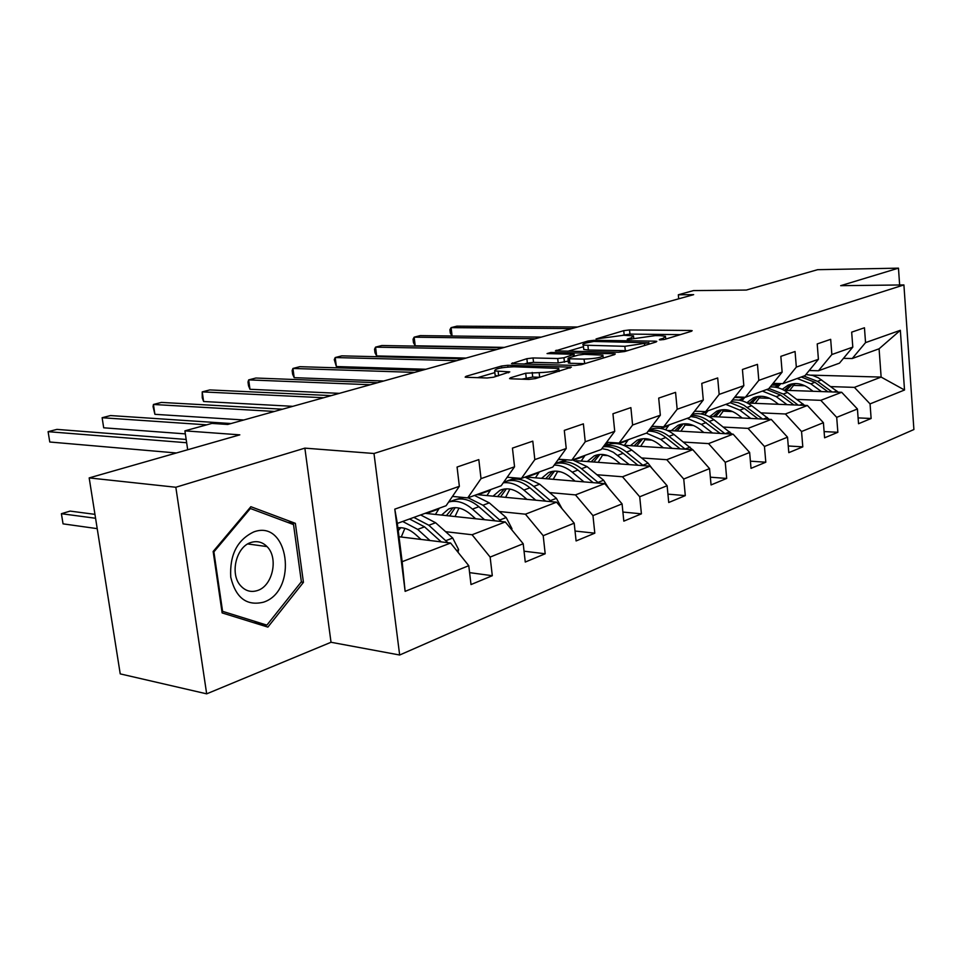 <?xml version="1.0" encoding="UTF-8"?>
<svg xmlns="http://www.w3.org/2000/svg" width="962" height="962" viewBox="0 0 962 962"><rect width="100%" height="100%" fill="white"/><g stroke="black" fill="none" stroke-linecap="round" stroke-linejoin="round"><path stroke-width="1.44" d="M660.437 339.899L664.706 339.382L691.522 331.253L692.171 330.663L690.512 330.471L629.533 329.954L623.737 330.651L596.043 338.961L623.641 335.269L633.525 335.894L631.252 337.866L627.705 338.913L627.2 339.358L628.27 339.478L655.17 335.618L660.341 335.666L665.488 336.279L663.323 338.251L659.788 339.321L659.307 339.766L660.437 339.899M510.461 377.765L509.559 378.607L510.918 378.8L528.835 379.401L535.473 378.595L571.38 367.171L507.744 365.295L501.467 366.053L466.113 376.286L465.151 377.116L466.402 377.284L487.121 377.994L493.614 377.2L509.788 371.885L494.66 370.935C494.817 368.723 501.262 367.328 513.985 366.775L558.802 368.422C558.718 370.695 552.164 372.102 539.153 372.643L525.709 373.22L510.461 377.765L510.569 378.775M899.638 284.98L898.472 268.157L817.628 269.685L746.344 290.055L693.482 290.596L678.33 294.781L693.662 294.649L227.741 424.458L211.929 423.4L184.908 430.856L187.686 449.747M175.83 487.253L206.674 693.842L331.024 642.267L304.87 448.136L175.83 487.253L89.177 477.91L239.815 434.848L184.908 430.856M304.87 448.136L373.99 453.499L903.907 284.932L913.9 429.533L399.663 655.014L373.99 453.499M898.472 268.157L840.68 285.678L903.907 284.932M618.518 352.26L624.771 351.503L656.108 341.991L656.806 341.354L655.182 341.161L593.807 340.32L587.878 341.041L555.375 350.902L618.518 352.26M614.538 354.605L581.397 364.67L574.963 365.44L511.507 363.648L526.875 358.694L533.044 357.948L557.719 358.513L563.96 357.768L574.122 354.281L547.053 353.571L550.937 352.453L613.732 353.703L615.283 353.908L614.538 354.605M206.674 693.842L120.226 673.881L89.177 477.91M469.6 572.63L492.303 575.721L490.139 557.082L523.208 543.746L525.264 562.048L545.189 553.775L543.205 535.69L574.194 523.184L576.094 540.945L594.805 533.176L592.965 515.62L622.077 503.884L623.821 521.139L641.413 513.84L639.718 496.765L667.123 485.726L668.734 502.501L685.305 495.622L683.741 479.028L709.559 468.614L711.062 484.932L726.695 478.439L725.252 462.289L749.638 452.453L751.021 468.35L765.8 462.217L764.453 446.476L787.529 437.181L788.804 452.657L802.801 446.861L801.55 431.517L823.412 422.703L824.59 437.806L837.866 432.299L836.699 417.352L857.431 408.982L858.537 423.725L871.127 418.494L870.057 403.896L904.52 390.007L900.348 330.303L879.088 348.797L852.236 358.525L843.458 358.357M492.303 575.721L471.007 584.559L468.771 565.692L405.134 591.353L394.793 509.151L459.355 486.303L457.07 467.039L478.811 459.608L481.024 478.643L514.55 466.786L512.445 448.112L532.792 441.149L534.824 459.608L566.233 448.496L564.297 430.387L583.381 423.857L585.245 441.774L614.73 431.337L612.95 413.756L630.88 407.623L632.599 425.024L660.341 415.211L658.693 398.112L675.564 392.352L677.164 409.259L703.294 400.012L701.779 383.393L717.688 377.946L719.155 394.396L743.83 385.678L742.423 369.492L757.455 364.357L758.814 380.375L782.142 372.126L780.843 356.361L795.057 351.503L796.332 367.099L818.409 359.295L817.207 343.939L830.675 339.333L831.853 354.533L852.801 347.126L851.671 332.155L864.453 327.777L865.547 342.616L900.348 330.303M425.144 513.323L505.303 521.945L472.077 534.752L445.598 531.685M452.465 496.416L467.724 497.895L501.178 485.762L514.55 466.786M472.077 534.752L490.139 557.082M505.303 521.945L523.208 543.746M481.024 478.643L467.724 497.895M476.779 494.612L556.577 502.176L525.42 514.189L499.242 511.507M507.19 477.236L521.416 478.427L552.777 467.063L566.233 448.496M525.42 514.189L543.205 535.69M556.577 502.176L574.194 523.184M534.824 459.608L521.416 478.427M525.396 476.984L604.737 483.621L575.456 494.901L549.591 492.568M558.465 459.211L571.765 460.185L601.226 449.507L614.73 431.337M575.456 494.901L592.965 515.62M604.737 483.621L622.077 503.884M585.245 441.774L571.765 460.185M576.37 460.738L650.047 466.149L622.486 476.779L596.945 474.747M560.666 471.861L557.479 471.608M566.029 459.98L559.74 459.523M606.625 442.243L619.083 443.037L646.801 432.984L660.341 415.211M622.486 476.779L639.718 496.765M650.047 466.149L667.123 485.726M632.599 425.024L619.083 443.037M623.52 445.238L692.772 449.687L666.774 459.704L641.558 457.948M607.864 455.591L602.296 455.206M608.73 444.288L605.266 444.059M651.923 426.25L663.624 426.887L689.766 417.412L703.294 400.012M666.774 459.704L683.741 479.028M692.772 449.687L709.559 468.614M677.164 409.259L663.624 426.887M667.412 430.459L733.104 434.139L708.549 443.602L683.669 442.087M651.995 440.151L644.648 439.706M694.636 411.159L705.639 411.664L730.326 402.717L744.36 408.453L757.996 418.783M708.549 443.602L725.252 462.289M733.104 434.139L749.638 452.453M719.155 394.396L705.639 411.664M743.83 385.678L730.326 402.717M708.609 416.402L771.259 419.432L748.027 428.379L723.484 427.08M693.518 425.493L684.74 425.036M734.956 396.873L745.334 397.282L768.674 388.816L782.142 372.126M748.027 428.379L764.453 446.476M771.259 419.432L787.529 437.181M758.814 380.375L745.334 397.282M747.438 403.018L807.407 405.495L785.389 413.985L761.17 412.878M732.695 411.58L722.739 411.123M773.087 383.357L782.888 383.67L805.002 375.649L818.409 359.295M785.389 413.985L801.55 431.517M807.407 405.495L823.412 422.703M796.332 367.099L782.888 383.67M784.138 390.271L841.678 392.28L820.802 400.336L796.921 399.41M769.756 398.352L758.802 397.931M744.768 397.378L734.956 397.005M809.198 370.526L818.47 370.767L839.453 363.167L852.801 347.126M820.802 400.336L836.699 417.352M841.678 392.28L857.431 408.982M831.853 354.533L818.47 370.767M811.423 375.144L881.132 377.08L854.4 387.373L830.855 386.604M804.881 385.762L793.073 385.377M779.473 384.932L772.005 384.692M854.4 387.373L870.057 403.896M879.088 348.797L881.132 377.08L904.52 390.007M865.547 342.616L852.236 358.525M331.024 642.267L399.663 655.014M678.33 294.781L678.703 298.821M459.355 486.303L446.115 505.723L397.33 523.4L402.152 561.7L450.613 543.025L399.014 536.748M394.793 509.151L397.33 523.4M402.152 561.7L405.134 591.353M450.613 543.025L468.771 565.692M778.811 385.63L774.759 387.097M771.704 385.065L779.112 385.305M858.104 417.893L871.127 418.494M824.109 431.577L837.866 432.299M734.559 397.378L744.396 397.763M743.915 398.292L738.768 400.156M788.251 445.983L802.801 446.861M707.178 411.616L700.829 413.925M750.396 461.171L765.8 462.217M668.458 425.673L660.786 428.451M710.353 477.188L726.695 478.439M627.585 440.5L618.446 443.807M667.929 494.131L685.305 495.622M584.379 456.168L573.617 460.077M622.907 512.049L641.413 513.84M538.636 472.763L526.695 477.092M575.035 531.036L594.805 533.176M490.127 490.367L478.078 494.733M524.037 551.202L545.189 553.775M438.588 509.054L426.443 513.467M222.138 612.914L267.881 627.104L303.439 582.347L295.358 523.328L250.854 506.697L213.155 551.479L222.138 612.914M287.662 522.39L295.358 523.328M301.19 581.998L303.439 582.347M680.374 334.632L629.942 334.103L622.582 335.269M583.465 346.693L567.784 351.286M648.316 342.797L593.77 341.438L585.774 343.061C582.972 343.903 582.154 344.6 583.309 345.154L624.855 346.32L648.316 342.797L648.46 344.312M583.645 348.376L583.754 349.447L588.371 350.024L587.926 345.707M627.404 350.709L588.371 350.024M523.917 364.105L527.356 363.095L526.875 358.694M568.229 361.087L558.188 362.975L533.525 362.349L527.356 363.095M583.97 359.115C596.452 358.585 602.777 357.275 602.946 355.158L584.355 354.341L578.138 355.098L568.782 357.876L567.977 358.598L569.42 358.79L583.97 359.115L584.764 363.648M568.398 362.686L569.889 363.275L569.42 358.79M584.439 363.636L569.889 363.275M539.802 377.284L532.707 377.056L521.825 379.16M495.045 374.35L495.165 375.469L497.979 375.914M494.841 372.607L477.537 377.669M838.215 392.159L818.421 377.85L812.83 375.505L805.94 374.507M795.045 383.549L789.586 390.464M821.44 391.57L810.858 383.838L797.161 378.487M780.903 383.61L777.236 387.566M813.07 391.281L808.705 388.071C801.839 383.333 794.997 382.335 788.203 385.101L782.274 389.321M832.034 391.943L817.532 381.373L803.859 376.058M786.375 390.356L792.808 383.754M801.274 376.996L814.958 382.323L827.945 391.799M791.425 384.018L784.439 390.283M571.813 328.595L451.106 327.633L456.878 326.142L577.513 327.008M451.106 327.633L452.092 336.015L450.3 333.056L449.903 329.689L451.106 327.633M263.636 602.152C298.533 590.668 288.696 518.65 253.703 531.95C237.181 539.935 229.533 555.014 230.76 577.212C235.762 597.955 246.717 606.264 263.636 602.152M257.744 590.44C272.811 585.642 278.655 557.732 267.015 546.584C262.398 541.967 257.034 540.608 250.938 542.496C236.267 546.693 229.629 573.785 240.5 585.593C245.382 591.041 251.13 592.652 257.744 590.44M213.889 551.875L250.385 508.501L293.53 524.579L301.371 581.769L266.883 625.12L222.583 611.339L213.889 551.875L213.191 551.767M249.423 508.393L250.385 508.501M253.764 622.715L266.883 625.12M221.885 611.207L222.583 611.339M804.629 405.387L787.541 392.472C782.022 388.468 776.238 386.628 770.201 386.928M760.557 396.26L755.194 403.343M787.012 404.653L776.262 396.645L762.397 391.089M744.889 397.258L741.93 400.817M778.571 404.305L774.109 400.974C767.147 396.067 760.233 395.009 753.39 397.799L746.873 402.729M798.195 405.11L783.284 394.047L768.939 388.492M751.791 403.198L758.188 396.428M766.726 389.526L780.567 395.045L793.878 404.942M756.733 396.693L749.735 403.114M769.251 419.324L751.707 405.736C745.478 401.178 739.044 399.302 732.383 400.132M724.266 409.644L718.999 416.907M750.745 418.434L739.814 410.137L725.793 404.365M707.888 410.846L704.773 414.85M742.207 418.025L737.662 414.562C730.603 409.487 723.628 408.369 716.738 411.183L709.944 416.462M762.565 419.011L743.963 405.242L738.263 402.705L731.252 401.551M715.391 416.726L721.74 409.788M720.213 410.04L713.203 416.618M535.269 338.78L414.153 337.169L420.19 335.618L541.233 337.121M504.389 347.39L415.199 345.791L414.153 337.169L413.047 339.237L413.468 342.676L415.199 345.791M496.981 349.447L375.553 347.138L381.854 345.514L503.234 347.703M466.041 358.068L376.659 355.94L375.553 347.138L374.543 349.218L374.988 352.729L376.659 355.94M731.95 434.066L713.912 419.721C706.817 414.466 699.59 412.638 692.231 414.249M686.002 423.761L680.88 431.216M712.481 432.984L701.37 424.374L687.181 418.35M669.167 424.879L665.608 429.725M703.871 432.503L699.218 428.884C692.075 423.641 685.028 422.438 678.09 425.276L671.26 430.675M724.987 433.682L709.174 421.476C703.462 417.171 697.51 415.139 691.329 415.404M677.032 431L683.333 423.857M690.488 416.486L696.223 417.448L701.875 419.781L720.165 433.405M681.709 424.122L674.711 430.868M692.544 449.663L674.013 434.499C665.74 428.318 657.539 426.671 649.41 429.569M645.634 438.696L640.656 446.332M672.053 448.352L660.75 439.406L646.416 433.128M628.294 439.694L624.386 445.286M663.359 447.799L658.609 444.023C651.37 438.588 644.263 437.313 637.289 440.163L630.423 445.683M685.317 449.206L668.999 436.351C662.493 431.361 655.795 429.317 648.929 430.194M636.567 446.079L642.784 438.732M648.22 431.132C654.304 431.036 660.172 433.165 665.824 437.53L680.194 448.881M641.065 438.973L634.09 445.911M652.248 468.674L648.111 463.203L631.818 450.12C623.051 443.446 614.465 441.835 606.084 445.25L603.763 446.091M602.958 454.497L598.172 462.337M629.28 464.622L613.407 452.296L607.683 449.735L601.887 448.617M585.088 455.351L581.18 461.099M620.514 463.985L615.656 460.04C608.321 454.401 601.154 453.03 594.155 455.916L587.253 461.544M643.337 465.656L626.515 452.08C618.975 446.236 611.387 444.24 603.751 446.103M593.794 462.025L599.915 454.461M603.258 446.777C610.052 446.067 616.678 448.244 623.148 453.33L637.926 465.259M598.087 454.689L591.161 461.832M695.43 411.195L694.203 411.712M456.818 360.642L335.197 357.551L341.787 355.856L463.383 358.814M425.865 369.264L336.363 366.546L335.197 357.551L334.283 359.656L336.363 366.546M653.511 426.346L651.322 427.056M414.658 372.39L292.941 368.458L299.843 366.678L421.548 370.466M383.706 381.012L294.18 377.657L292.941 368.458L292.147 370.574L292.64 374.242L294.18 377.657M608.826 442.388L606.048 443.013M370.322 384.74L248.665 379.894L255.904 378.03L377.573 382.72M339.43 393.35L249.976 389.285L248.665 379.894L248.004 382.022L248.521 385.762L249.976 389.285M560.75 459.379L558.152 459.656M323.653 397.739L202.212 391.883L209.812 389.923L331.289 395.61M292.857 406.325L203.607 401.503L202.212 391.883L202.248 397.847L203.607 401.503M274.459 411.447L153.427 404.473L161.412 402.417L282.515 409.199M243.819 419.985L154.906 414.321L153.427 404.473L153.066 406.625L154.906 414.321M206.71 424.843L102.128 417.724L110.522 415.56L231.036 423.545M185.353 433.886L103.692 427.801L102.128 417.724L103.692 427.801M608.669 488.215L603.619 480.242L587.121 466.654L572.546 459.908M557.78 471.26L553.222 479.316M567.051 459.836L558.369 462.469M583.934 481.878L572.234 472.174C566.414 467.436 560.401 465.079 554.196 465.103M539.345 471.933L535.437 477.825M575.096 481.144L570.129 477.008C562.71 471.164 555.483 469.684 548.46 472.582L541.546 478.342M598.845 483.128L581.505 468.747C572.606 461.796 563.948 460.04 555.531 463.492L555.278 463.612C562.842 461.928 570.406 464.069 577.921 470.069L593.133 482.647M548.532 478.92L554.533 471.127M552.573 471.332L545.719 478.691M561.988 508.621L556.409 498.328L539.706 484.211L524.987 477.14M509.884 489.081L505.591 497.342M515.379 477.922L510.425 479.761M535.786 500.204L523.881 490.067C517.123 484.463 510.245 482.034 503.27 482.792M490.836 489.514L486.94 495.574M526.899 499.362L521.813 495.021C514.297 488.936 507.034 487.361 499.999 490.271L493.061 496.151M551.623 501.707L533.73 486.423C524.735 479.208 516.017 477.332 507.575 480.796L507.118 481.012M500.553 496.861L506.397 488.816M503.691 482.19L503.775 482.166C512.205 478.703 520.923 480.591 529.93 487.83L545.598 501.142M504.304 488.997L497.534 496.584M511.736 529.773L511.952 528.655L506.204 517.556L489.297 502.873L474.458 495.454M459.006 508.068L455.026 516.534M484.559 519.708L472.462 509.102C464.418 502.332 456.469 499.975 448.641 502.032M439.297 508.201L435.425 514.429M475.625 518.746L470.43 514.177C462.83 507.852 455.519 506.144 448.484 509.066L441.558 515.091M501.394 521.524L482.936 505.23L468.085 497.763M463.672 497.498L456.06 499.446M449.603 515.957L455.242 507.635M448.989 501.936L452.585 500.637C461.014 497.15 469.793 499.182 478.896 506.721L495.069 520.839M453.006 507.78L446.356 515.608M458.032 552.296L458.585 549.53L452.705 538.035L435.618 522.751L420.659 514.947M404.882 528.354L401.25 537.024M429.966 540.512L417.664 529.389L402.681 521.464M421.007 539.417L415.668 534.583C409.764 529.389 403.836 527.128 397.895 527.837M447.871 542.688L428.836 525.252L413.864 517.412M398.244 530.639L400.805 527.705M94.949 514.357L70.118 511.099L61.4 513.708L63.047 523.857L97.21 528.643M409.559 518.975L424.531 526.851L441.233 541.883M63.047 523.857L61.4 513.708L95.575 518.265M186.652 442.736L48.1 431.673L56.95 429.389L186.171 439.454M176.371 452.982L49.771 442.003L48.1 431.673L49.771 442.003M663.455 339.658L663.323 338.251M631.385 339.213L631.252 337.866M624.146 334.8L623.737 330.651M629.942 334.103L629.533 329.954M690.608 331.529L690.512 330.471M556.276 351.046L556.18 350.216M588.01 342.4L587.878 341.041M593.915 341.438L593.807 340.32M655.29 342.244L655.182 341.161M625.3 350.709L624.855 346.32M644.66 345.466L644.516 343.939M512.493 363.804L512.397 362.89M533.525 362.349L533.044 357.948M558.188 362.975L557.719 358.513M564.429 362.217L563.96 357.768M573.484 356.481L573.328 354.99M551.07 353.655L550.937 352.453M613.84 354.822L613.732 353.703M526.214 377.838L525.709 373.22M532.707 377.056L532.202 372.426M539.658 377.284L539.153 372.643M498.629 375.721L498.148 371.404M508.573 372.787L508.453 371.717M466.233 377.284L466.113 376.286M501.671 367.797L501.467 366.053M507.924 366.991L507.744 365.295M570.021 368.121L569.901 366.979M817.532 381.373L821.584 379.87M810.858 383.838L814.958 382.323M833.994 392.015L836.796 390.933M783.284 394.047L787.541 392.472M776.262 396.645L780.567 395.045M799.626 405.17L802.981 403.896M747.209 407.395L751.707 405.736M739.814 410.137L744.36 408.453M763.407 419.047L767.351 417.532M709.174 421.476L713.912 419.721M701.37 424.374L706.168 422.595M725.168 433.694L729.773 431.926M668.999 436.351L674.013 434.499M660.75 439.406L665.824 437.53M685.1 449.038L690.091 447.126M626.515 452.08L631.818 450.12M617.772 455.315L623.148 453.33M642.832 465.223L648.111 463.203M581.505 468.747L587.121 466.654M572.234 472.174L577.921 470.069M598.027 482.383L603.619 480.242M533.73 486.423L539.706 484.211M523.881 490.067L529.93 487.83M550.456 500.601L556.409 498.328M511.255 529.196L511.904 528.944M482.936 505.23L489.297 502.873M472.462 509.102L478.896 506.721M499.867 519.973L506.204 517.556M456.649 550.565L458.537 549.819M428.836 525.252L435.618 522.751M417.664 529.389L424.531 526.851M445.947 540.632L452.705 538.035M665.752 339.069L665.596 337.301M633.79 338.576L633.633 336.88M648.977 344.155L648.833 342.58M583.754 349.447L583.309 345.154M574.326 356.229L574.158 354.653M603.234 358.044L603.042 356.18M568.446 363.083L567.977 358.598M559.126 371.428L558.922 369.564M495.165 375.469L494.66 370.935M790.475 384.271L788.203 385.101M247.787 543.951L267.015 546.584M755.675 396.969L753.39 397.799M719.035 410.341L716.738 411.183M680.399 424.434L678.09 425.276M639.622 439.321L637.289 440.163M596.488 455.062L594.155 455.916M550.817 471.729L548.46 472.582M502.344 489.405L499.999 490.271M461.796 497.318L459.487 498.148M450.841 508.213L448.484 509.066"/></g></svg>
